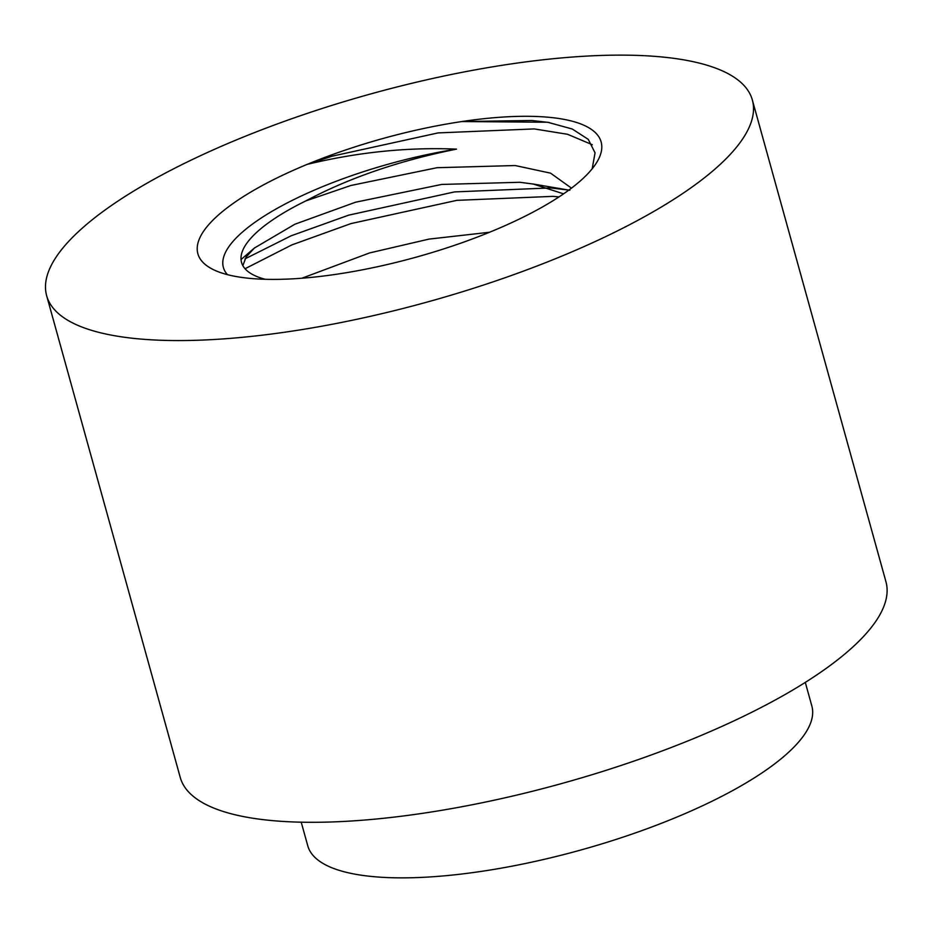 <?xml version="1.0" encoding="UTF-8"?>
<svg xmlns="http://www.w3.org/2000/svg" width="933" height="933" viewBox="0 0 933 933"><rect width="100%" height="100%" fill="white"/><g stroke="black" fill="none" stroke-linecap="round" stroke-linejoin="round"><path stroke-width="1.4" d="M227.442 274.652A188.314 55.455 164.5 0 1 456.505 149.128C407.511 147.076 357.701 152.172 307.097 164.406L332.195 156.173L438.137 132.906L534.247 128.917L567.532 134.282L592.28 144.697M549.175 122.503L531.915 120.485L461.812 121.547A209.237 61.613 164.5 0 1 596.397 162.948A209.237 61.613 164.5 0 1 415.966 257.216A209.237 61.613 164.5 0 1 212.759 269.334A209.237 61.613 164.5 0 1 307.097 164.406A209.237 61.613 164.5 0 1 461.812 121.547L547.683 122.246L572.244 129.011L588.256 139.355L595.056 152.86L592.187 168.78M242.86 265.66L246.114 257.007L254.417 248.015L294.863 224.235L355.555 202.216L441.671 184.442L519.821 182.285L533.244 184.034L563.567 193.854M244.959 258.896L291.108 235.816L348.557 215.185L454.511 191.918L550.622 187.93L568.85 190.099M245.029 268.739L291.807 244.924L350.901 223.605L456.843 200.35L552.954 196.362L559.007 196.91M265.357 279.305A169.479 49.904 -15.5 0 1 241.53 262.406A169.479 49.904 -15.5 0 1 305.837 200.898L350.913 185.48L437.029 167.707L515.179 165.538L550.563 173.153L571.474 188.139M301.86 278.232L369.62 252.925L428.935 239.116L489.533 232.259M169.794 340.498A366.168 107.82 164.5 0 1 46.65 295.703A366.168 107.82 164.5 0 1 370.681 93.953A366.168 107.82 164.5 0 1 752.348 99.994A366.168 107.82 164.5 0 1 560.815 256.528A366.168 107.82 164.5 0 1 169.794 340.498M805.296 682.396L811.85 706.024A261.543 77.019 164.5 0 1 675.037 817.833A261.543 77.019 164.5 0 1 395.732 877.813A261.543 77.019 164.5 0 1 307.773 845.811L301.219 822.183M752.348 99.994L885.942 581.714A366.168 107.82 164.5 0 1 694.409 738.26A366.168 107.82 164.5 0 1 303.388 822.23A366.168 107.82 164.5 0 1 180.244 777.422L46.65 295.703M305.837 200.898C349.012 177.9 399.242 160.639 456.505 149.128M254.417 248.015L241.029 259.549M533.244 184.034L569.83 190.274"/></g></svg>
